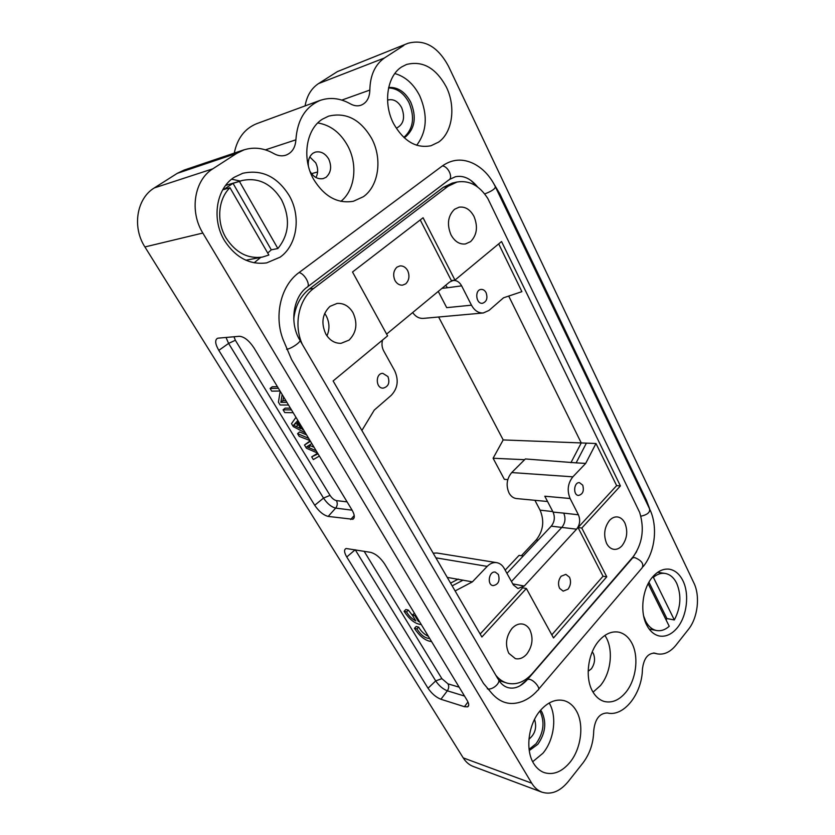 <?xml version="1.0" encoding="UTF-8"?>
<svg xmlns="http://www.w3.org/2000/svg" width="835" height="835" viewBox="0 0 835 835"><rect width="100%" height="100%" fill="white"/><g stroke="black" fill="none" stroke-linecap="round" stroke-linejoin="round"><path stroke-width="1.25" d="M318.052 453.843L311.685 456.86L313.323 459.563L319.377 456.046M314.064 447.268L309.242 445.212M316.194 450.775L306.821 446.767L311.81 443.531M306.581 434.878L299.598 431.945L297.573 433.647L299.212 436.361L310.015 440.567M308.658 438.323L297.573 433.647M310.443 441.266L304.483 445.024L310.15 440.786M304.483 445.024L306.445 448.238L317.571 453.061M317.665 453.217L311.685 456.86M296.675 421.748L300.913 428.762L293.565 425.224L296.675 421.748M298.492 424.754L295.6 423.522L293.91 424.942M295.966 417.333L291.498 423.658L293.273 426.591L305.422 432.958M303.721 430.161L302.583 429.587L303.105 429.138M302.583 429.587L297.344 420.923L297.876 420.485M297.344 420.923L297.803 420.36M291.478 409.912L283.086 409.828L284.756 412.573L293.158 412.688M290.434 408.179L285.142 408.138L283.086 409.828M280.184 391.239L278.42 402.167L280.153 405.006L288.534 405.038M285.883 400.664L282.929 400.664L283.566 396.834M286.916 402.355L280.852 402.355L282.929 400.664M280.852 402.355L282.157 394.485M277.429 386.678L272.189 386.782L270.091 388.463L271.719 391.145L280.059 391.03M278.42 388.317L270.091 388.463M438.26 291.415L446.704 307.645L471.483 305.182L461.64 285.862C459.469 281.969 456.609 280.184 453.04 280.497L449.564 282.073L386.615 334.083M526.363 588.498L553.511 637.94L606.753 576.818L603.027 576.234L578.06 527.574L581.797 528.044L620.415 485.928L501.543 241.524L454.96 280.09L423.074 217.758L352.516 272.001L387.597 335.868L333.113 380.969L481.878 637.001L526.363 588.498L522.668 587.798L480.146 634.026M578.06 527.574L616.637 485.636L620.415 485.928M512.784 583.884L524.276 586.045L576.588 529.181L551.267 526.154L506.939 573.353M511.469 581.494L561.903 527.323C565.232 523.013 565.838 518.274 563.719 513.118L578.404 514.788C580.534 520.017 579.918 524.818 576.588 529.181M486.095 292.688C487.901 298.21 486.69 301.727 482.484 303.272C475.919 304.284 474.447 289.818 481.085 289.411C483.173 289.286 484.843 290.382 486.095 292.688M471.483 305.182C474.478 310.589 478.392 313.188 483.246 312.979L488.955 310.463L503.526 297.803L521.896 291.655L498.693 243.893M483.246 312.979L423.335 318.386C419.139 318.615 415.579 316.674 412.678 312.561M387.941 376.575C390.029 382.785 388.452 386.636 383.192 388.139C375.593 388.63 375.186 373.214 382.806 373.339L387.941 376.575M361.889 430.495L374.268 410.079L391.25 395.331C397.763 388.39 398.911 380.207 394.704 370.792L383.724 350.971C381.908 347.506 381.522 343.853 382.566 340.022M507.774 479.624L504.34 479.321L493.099 458.248L524.61 459.699M534.911 500.311L540.078 510.154C544.587 520.925 543.303 530.841 536.237 539.901L521.374 555.703L523.274 555.964M582.705 485.145C584.26 490.865 582.851 494.299 578.498 495.437C572.768 495.259 573.791 481.91 579.48 482.661L582.705 485.145M547.562 501.511L516.5 498.558C513.389 498.192 510.895 496.334 509.026 492.984C505.822 485.438 506.72 478.632 511.719 472.558L525.361 458.947L576.129 462.861L586.389 443.135L581.243 442.936L508.703 296.07M524.276 586.045L517.919 588.529L513.358 584.907L504.163 568.343C502.326 565.118 499.841 563.218 496.721 562.654C493.308 562.185 490.135 563.427 487.202 566.38L472.391 581.859L447.247 577.403M455.117 590.95L472.391 581.859M498.38 574.47C500.113 580.92 498.328 584.646 493.026 585.627C486.638 584.792 489.049 570.691 495.322 572.121L498.38 574.47M484.686 193.95C492.024 191.079 495.562 188.626 495.28 186.57C490.155 176.164 483.058 168.576 473.998 163.806C462.882 158.285 452.351 158.984 442.414 165.894L299.055 272.554C280.101 285.967 273.191 318.239 284.349 342.517L291.592 359.572L483.475 683.374L491.846 693.353C500.447 703.133 510.602 705.836 522.324 701.431C528.096 699.135 533.262 695.378 537.823 690.169C541.289 689.23 534.682 680.462 529.64 679.335L527.668 679.293L632.69 557.843L634.767 557.603C641.656 560.504 644.109 563.938 642.094 567.884L538.679 689.146M527.135 679.638L634.162 555.578M395.018 280.57C392.763 275.279 393.389 270.811 396.907 267.169L399.923 265.927C403.075 265.666 405.653 267.2 407.637 270.53C409.849 275.769 409.223 280.205 405.758 283.837L402.574 285.142C399.495 285.351 396.98 283.827 395.018 280.57M329.971 306.382C322.226 313.96 320.87 323.239 325.911 334.219C329.783 340.461 334.845 343.488 341.087 343.31L349.051 340.116C356.545 332.591 357.86 323.448 353.007 312.687C349.009 306.08 343.696 303.001 337.058 303.439L329.971 306.382M326.965 335.868C329.877 329.063 329.575 322.279 326.036 315.505L324.669 313.407M454.49 209.314C447.904 215.868 446.725 224.364 450.973 234.802C454.71 241.524 459.532 244.582 465.439 243.966L470.585 241.628C476.973 235.105 478.121 226.723 474.019 216.484C470.23 209.491 465.241 206.391 459.062 207.195L454.49 209.314M551.81 634.84L603.027 576.234M606.753 576.818L581.797 528.044M454.96 280.09L451.359 280.602L420.235 219.939M561.11 576.254L565.827 574.355L569.512 577.225C571.234 581.41 570.722 585.398 567.998 589.207L563.176 591.138L559.575 588.32C557.822 584.103 558.333 580.074 561.11 576.254M512.032 628.39C506.031 636.364 504.945 644.662 508.797 653.283L515.362 658.627C519.412 659.483 523.169 658.022 526.655 654.243C532.49 646.342 533.544 638.149 529.818 629.673C528.075 626.657 525.758 624.799 522.867 624.11C519.015 623.401 515.404 624.83 512.032 628.39M609.487 520.455C604.269 527.449 603.319 535.12 606.617 543.46C608.433 546.894 610.855 548.856 613.861 549.336C616.846 549.639 619.58 548.428 622.065 545.704C627.127 538.752 628.066 531.175 624.862 522.971C623.014 519.38 620.499 517.366 617.336 516.928C614.508 516.708 611.888 517.888 609.487 520.455M433.167 553.177L436.924 553.01L496.721 562.654M616.637 485.636L595.981 443.5L586.389 443.135M293.763 319.012C295.235 306.08 300.402 296.091 309.274 289.056L443.312 187.343L448.019 186.278L457.006 182.04C469.249 180.036 479.53 185.547 487.859 198.573L639.652 512.387C644.766 529.275 642.345 544.41 632.408 557.801L532.312 673.521C524.61 682.049 516.228 685.253 507.179 683.145C502.806 681.882 499.017 679.252 495.813 675.244M448.019 186.278L313.689 288.44L309.274 289.056M302.312 344.364C293.398 325.086 298.7 299.368 313.689 288.44M595.981 443.5L585.7 463.404L576.129 462.861M511.719 472.558L572.862 476.827C567.79 483.277 566.871 490.5 570.107 498.505L578.404 514.788M572.862 476.827L585.7 463.404M551.267 526.154C554.586 521.896 555.181 517.209 553.073 512.095L563.719 513.118M570.107 498.505L544.806 496.22L553.073 512.095M507.179 683.166L498.902 680.473M443.312 187.343L452.278 183.095L456.995 182.02M450.566 583.112L458.311 579.083M570.931 462.694L581.243 442.936L503.192 439.93L493.099 458.248M521.374 555.703L519.046 555.4L505.165 570.148M523.253 555.985L519.046 555.4M519.829 685.921L527.668 679.293C521.197 686.558 514.652 689.334 508.014 687.633C504.382 686.6 501.292 684.126 498.714 680.191M477.15 186.664L470.804 180.329M592.266 651.874L593.278 653.335C595.438 658.606 594.791 663.783 591.347 668.845L588.174 671.267M593.048 692.184L600.396 685.618C610.792 673.26 613.495 650.893 606.314 637.763L604.926 635.404M308.376 165.904C307.791 160.372 309.336 156.135 312.979 153.202L315.411 152.085C320.755 151.041 325.191 153.348 328.719 159.015C331.954 166.562 331.057 172.668 326.015 177.344L323.208 178.596C318.031 179.494 313.709 177.197 310.223 171.707M340.847 201.35C354.938 190.359 358.1 164.986 347.777 145.927C340.482 132.713 330.483 125.052 317.801 122.943M540.652 710.136L541.905 712.036C546.748 722.755 545.37 733.527 537.792 744.329L529.275 750.561M532.699 761.729L542.969 753.201C554.242 739.779 557.154 716.461 549.326 703.195M254.111 262.816L260.729 257.399M240.313 181.038L231.629 179.212M388.661 87.477C397.752 86.913 405.111 91.787 410.716 102.1C416.686 116.754 415.047 128.277 405.789 136.669L404.119 137.691M416.675 145.269C426.935 131.575 427.969 115.105 419.765 95.879C413.722 84.043 405.413 76.59 394.851 73.543M438.625 317.008L503.192 439.93M315.974 177.511C318.281 172.929 318.187 168.033 315.724 162.815L309.785 156.938M529.108 749.329L536.039 743.755C543.616 732.973 544.984 722.223 540.151 711.514L539.88 711.055M404.088 137.17C413.335 128.799 414.974 117.286 409.004 102.663C403.879 93.113 397.063 88.207 388.557 87.936M649.599 508.672L646.426 500.248L499.998 194.148L493.767 183.669M598.778 640.988C587.85 653.492 584.803 677.769 592.537 691.276C595.595 696.703 599.551 700.106 604.404 701.515C612.139 703.227 619.309 700.127 625.916 692.194C636.291 679.523 639.057 656.613 631.886 643.211C628.64 637.126 624.267 633.441 618.766 632.158C611.711 630.936 605.051 633.88 598.778 640.988M322.352 119.207C306.048 129.321 301.685 158.306 313.469 179.076C324.21 196.559 337.528 203.949 353.424 201.256L363.402 196.695C378.704 186.007 382.566 158.942 371.794 138.683C360.616 119.478 346.222 111.963 328.604 116.148L322.352 119.207M540.297 710.543C528.388 724.206 525.09 749.705 533.565 763.315C536.383 767.939 539.942 771.049 544.263 772.625C553.386 775.297 561.955 771.853 569.992 762.303C581.285 748.494 584.26 724.509 576.421 710.971C573.353 705.627 569.303 702.193 564.262 700.68C555.933 698.676 547.948 701.964 540.297 710.543M652.532 577.058C642.47 588.55 639.631 611.731 646.718 625.091C649.922 631.197 654.139 634.83 659.347 636.009C665.892 637.053 671.914 634.266 677.404 627.649C686.975 615.969 689.553 594.05 682.967 580.805C679.617 574.083 675.056 570.211 669.273 569.188C663.314 568.51 657.729 571.13 652.532 577.058M234.301 177.25C216.15 188.533 211.338 219.281 224.531 240.678C235.731 257.671 249.769 265.071 266.647 262.889L280.142 257.149C297.114 245.25 301.331 216.672 289.338 195.787C277.397 176.665 261.866 169.161 242.745 173.294L234.301 177.25M401.698 66.915C386.97 76.027 382.983 103.436 393.577 123.601C403.712 141.261 416.185 148.64 430.996 145.739L438.646 142.075C452.518 132.4 456.056 106.713 446.349 87.049C435.953 67.959 422.667 60.433 406.488 64.493L401.698 66.915M534.557 719.373C537.03 727.473 535.162 734.08 528.931 739.205M387.837 100.012C393.462 98.718 398.076 101.275 401.677 107.684C405.319 117.589 403.629 124.384 396.615 128.068M218.3 338.144L217.476 338.332C214.731 340.022 215.179 344.03 218.812 350.366L314.722 505.269C318.96 511.479 323.458 515.195 328.197 516.416L352.861 519.276C355.021 517.909 354.729 514.819 352.005 509.997L253.955 347.861C249.028 340.503 244.154 336.651 239.342 336.286L218.3 338.144M346.755 556.987L428.031 688.238C431.726 693.624 436.027 697.298 440.922 699.271L464.448 706.702L467.548 706.859C469.239 705.982 469.082 703.79 467.078 700.283L384.611 563.917C380.384 557.655 375.729 553.803 370.656 552.363L346.108 548.501C343.863 549.555 344.072 552.384 346.755 556.987L355.219 549.754L435.703 680.901L441.872 678.657L447.998 683.855L459.146 687.174M541.915 792.175L473.268 766.467C469.207 764.923 465.857 762.063 463.216 757.877L144.914 246.941L202.832 233.048L531.707 783.178C534.4 787.582 537.813 790.568 541.925 792.144C551.204 795.014 559.961 791.496 568.207 781.612L583.039 762.846C589.907 753.619 593.466 742.941 593.716 730.802C594.979 719.071 599.53 713.132 607.379 712.986C623.922 717.119 642.094 693.666 642.439 669.096C643.785 658.46 647.897 653.147 654.765 653.147L654.045 653.043M305.088 105.899C306.873 95.775 311.351 88.343 318.521 83.594L337.403 71.601L408.002 43.295C424.347 38.953 437.832 46.572 448.447 66.163L693.895 582.987C700.356 596.096 697.82 617.816 688.416 629.402L675.839 645.33C670.192 652.135 664.034 654.984 657.333 653.878L655.548 653.367M403.9 45.393L384.361 58.022L318.521 83.594M341.849 100.085L369.832 90.065C370.155 75.369 374.998 64.681 384.361 58.022M369.832 90.065C369.602 97.852 366.648 102.914 360.97 105.231C357.578 106.358 354.03 105.888 350.335 103.832C340.283 98.175 330.274 97.017 320.316 100.346C305.464 106.682 297.323 119.833 295.893 139.821C295.339 147.785 291.937 152.92 285.695 155.237C281.823 156.406 277.836 155.832 273.734 153.536C263.933 148.014 254.059 146.772 244.112 149.83L236.931 153.254L212.831 168.816L154.329 187.917L177.239 173.367L184.065 170.1L244.102 149.778M202.832 233.048C189.274 211.297 194.2 180.162 212.831 168.816M317.582 171.968L311.507 173.68M144.914 246.941C131.982 227.13 136.627 198.469 154.329 187.917M234.27 153.108C237.297 138.286 244.843 128.444 256.898 123.601L320.316 100.304M337.403 71.601L408.002 43.284M229.969 187.708L268.86 255.03L262.409 257.076C247.828 259.048 235.731 252.713 226.118 238.079C216.234 221.901 217.998 199.085 229.969 187.708L223.613 189.576L233.028 183.345L239.436 181.435L277.867 248.538L271.291 249.832L233.028 183.345M271.291 249.832L267.711 253.047M239.436 181.435L241.962 180.548C258.182 177.145 271.375 183.543 281.541 199.742C290.486 218.206 289.265 234.468 277.867 248.538M648.158 583.696L669.232 626.271C665.171 629.872 660.944 631.291 656.529 630.509C652.02 629.538 648.398 626.407 645.643 621.136L643.649 615.99M652.406 577.194L653.387 577.34L674.325 619.946L666.925 618.568L648.952 582.225M666.925 618.568L666.079 619.904M653.387 577.34C657.155 574.188 661.038 572.883 665.036 573.415C669.962 574.271 673.855 577.569 676.715 583.31C681.6 595.355 680.807 607.577 674.325 619.946M613.422 580.127L612.358 581.108M611.387 582.225L610.468 583.529M461.64 285.862L447.445 287.751L445.723 285.257M429.628 638.368L429.503 638.42C425.13 638.337 420.934 635.164 416.915 628.901L418.648 627.106L416.164 626.5L414.431 628.285C419.755 636.437 425.464 640.873 431.57 641.572M428.386 636.312C424.284 634.402 421.038 631.333 418.648 627.106M416.915 628.901L414.431 628.285M419.327 621.313L418.429 621.532L414.849 615.614L415.475 614.957M418.429 621.532L419.055 620.885M414.484 613.318L412.26 615.009L415.84 620.916C411.905 618.902 408.816 615.886 406.572 611.878L408.325 610.082L405.841 609.519L404.098 611.303C409.484 619.57 415.214 623.995 421.289 624.57M414.849 615.614L412.26 615.009M412.709 615.75L408.325 610.082M406.572 611.878L404.098 611.303M308.48 447.435L310.484 445.723M308.292 442.404L310.161 440.807M317.081 454.271L317.885 453.572M296.321 426.393L298.366 424.681M540.078 510.154L552.801 511.584M442.414 165.894C448.353 166.405 453.478 177.98 448.719 180.016L307.551 286.843M299.055 272.554C304.817 273.661 311.194 285.789 306.873 287.355C293.262 297.103 289.369 322.905 299.65 339.803C302.614 340.805 291.791 348.706 286.603 349.301M632.022 558.375L636.646 551.622M435.87 557.822L487.202 566.38M452.152 585.857L463.101 580.137M233.977 336.755L235.366 340.262L330.023 495.364C332.017 498.328 334.146 500.082 336.421 500.614L347.089 501.877M364.112 551.225L441.872 678.657M538.137 540.141L536.237 539.901M226.034 337.465L228.592 343.415L235.366 340.262M218.812 350.366L228.592 343.415L323.51 498.088L330.023 495.364M314.722 505.269L323.51 498.088C327.31 503.703 331.37 507.043 335.67 508.097C337.497 505.728 337.737 503.234 336.421 500.614M328.197 516.416L335.67 508.097L352.12 510.185M428.031 688.238L435.703 680.901C439.012 685.775 442.894 689.073 447.341 690.816C448.896 688.437 449.115 686.12 447.998 683.855M440.922 699.271L447.341 690.816L464.521 696.056M646.426 500.248L645.413 500.155M499.998 194.148L498.996 194.346M350.7 519.527L354.228 515.529M464.448 706.702L467.976 701.974M531.707 783.178L463.216 757.877M177.239 173.367L236.931 153.254M265.415 149.851L295.893 139.821M300.057 340.503L497.963 678.918C501.866 681.944 492.692 690.524 487.316 688.833M640.862 516.239C647.73 514.642 650.569 512.053 649.39 508.463L495.614 187.29M447.445 287.751L441.986 288.346M354.113 517.846L352.892 519.266M468.706 705.241L467.569 706.848M657.333 653.889L653.377 653.022M245.866 260.217L262.409 257.076M649.16 629.047L656.529 630.509M657.656 572.33L665.036 573.415M225.68 185.401L241.962 180.548M477.61 186.998C470.783 178.575 463.394 175.152 455.44 176.738L449.47 179.462M650.058 509.861C658.032 527.052 655.016 552.311 643.127 566.662"/></g></svg>
